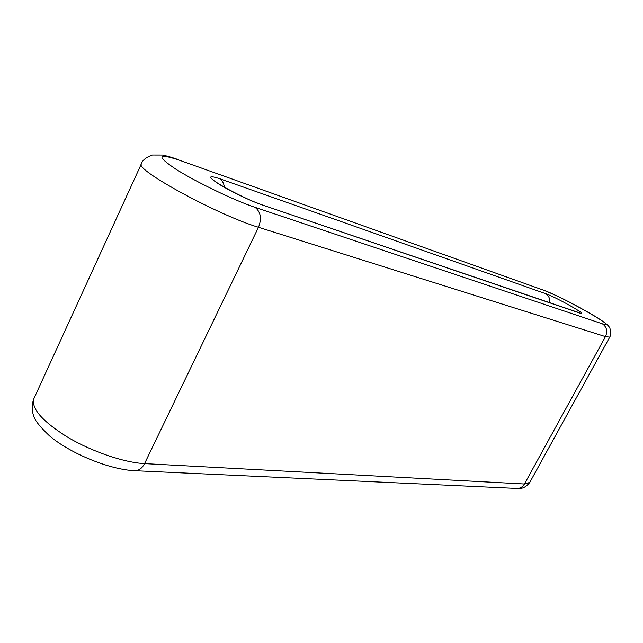 <?xml version="1.0" encoding="UTF-8"?>
<svg xmlns="http://www.w3.org/2000/svg" width="643" height="643" viewBox="0 0 643 643"><rect width="100%" height="100%" fill="white"/><g stroke="black" fill="none" stroke-linecap="round" stroke-linejoin="round"><path stroke-width="0.96" d="M516.988 488.439L134.781 470.7C138.848 470.684 142.111 468.321 144.562 463.611C124.26 462.582 92.319 451.804 67.893 437.361C42.342 421.398 31.017 408.474 33.918 398.596L141.396 163.836C133.961 169.318 219.094 215.646 258.486 227.276L144.562 463.611L524.447 483.994L605.457 336.602L258.486 227.276C261.87 218.588 260.745 211.949 255.11 207.351C234.719 200.608 196.019 182.009 175.724 169.109C156.096 155.831 157.447 152.905 179.767 160.332L543.198 290.073C561.781 296.359 622.167 330.598 602.403 323.823C606.767 326.974 607.788 331.241 605.457 336.602L609.733 337.133L529.768 482.435L524.447 483.994C522.671 486.984 520.187 488.463 516.988 488.439C521.706 489.227 525.966 487.225 529.768 482.435M549.741 302.676C550.103 298.657 548.76 295.659 545.698 293.698C556.533 297.323 591.271 317.112 579.351 312.924L578.218 312.385M543.198 290.073L179.767 160.332M579.351 312.924L261.605 204.707L577.969 312.297M224.375 187.185C223.852 183.255 222.269 180.418 219.617 178.69L545.698 293.698M261.605 204.707C250.609 200.994 230.162 191.14 218.909 184.091C207.745 176.712 207.986 174.912 219.617 178.69M602.403 323.823L255.11 207.351M542.033 289.535C563.638 298.312 577.092 306.1 592.846 314.974C606.027 322.89 608.744 325.679 609.894 328.171C611.003 332.093 610.946 335.083 609.733 337.133M259.868 203.879C248.077 200.463 216 183.167 215.501 181.43L216.402 182.475M178.312 159.633C172.043 157.406 166.722 155.879 162.349 155.035L152.375 155.027C146.065 157.286 142.4 160.228 141.396 163.836M134.781 470.7C109.905 469.703 70.593 453.749 49.503 435.874C39.673 426.558 34.376 419.799 33.621 415.595C32.512 413.513 31.218 404.921 33.918 398.596"/></g></svg>

